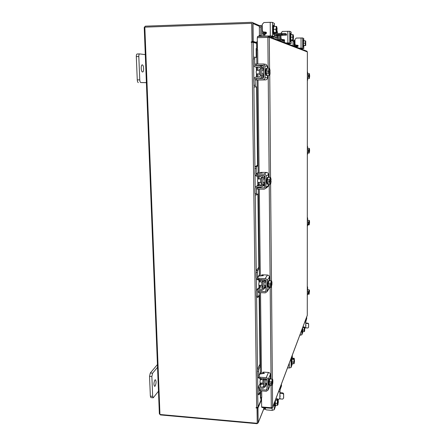 <?xml version="1.0" encoding="UTF-8"?>
<svg xmlns="http://www.w3.org/2000/svg" width="446" height="446" viewBox="0 0 446 446"><rect width="100%" height="100%" fill="white"/><g stroke="black" fill="none" stroke-linecap="round" stroke-linejoin="round"><path stroke-width="0.67" d="M277.139 30.936L277.563 33.405M277.579 35.624L277.607 39.817M280.35 40.881L280.344 39.811L284.509 41.467L284.515 42.498M273.181 36.923L273.192 38.105M271.937 37.62L271.932 36.962M277.791 39.889L280.344 39.811M275.812 37.877L275.935 35.674M275.338 33.478L274.435 33.088M276.559 33.439L275.031 32.77M273.883 36.879L276.815 38.272L277.144 35.635M277.406 34.626L275.851 34.671L277.406 34.626M274.457 35.535L286.566 35.123L286.561 34.136M274.875 35.708L274.457 35.897M274.284 37.269L274.279 36.828M274.441 33.506L285.1 33.405L285.106 34.442L286.538 35.106M285.1 33.405L286.533 34.086M274.446 34.543L281.498 34.314L281.493 33.277M271.636 37.503L271.631 36.973M278.488 34.643L278.494 35.446L283.344 35.24L280.841 34.487L276.42 34.911L277.607 35.418L277.607 34.755M278.494 35.446L277.607 35.418M285.106 34.442L281.498 34.314M262.092 33.082L266.557 32.976M266.557 32.876L262.36 32.976L261.975 33.762L261.997 36.26M266.1 33.723L263.335 33.941L263.374 36.304M264.595 34.024L264.606 34.743L264.751 33.896L265.939 33.829M261.975 33.762L261.891 25.929L260.888 25.489L260.72 35.786M260.626 27.055L259.343 27.1L259.449 36.427M261.891 25.929L262.254 25.985M259.343 27.1L259.611 25.533L260.865 25.5M264.617 36.265L264.612 35.797M273.593 33.115L273.51 33.115C272.801 32.998 272.696 26.002 273.404 26.158L273.454 26.169M276.258 27.68L276.553 26.453L273.833 26.442L273.565 29.358L275.851 29.28L276.23 27.942L276.113 26.364L273.833 26.442L274.073 26.136L274.307 26.425M273.565 29.358L273.883 32.536L274.457 32.787L274.173 33.099L273.894 32.541M273.872 32.469L273.571 29.419M273.571 29.297L273.827 26.504M276.576 26.543L277.105 28.366L276.788 32.575L276.743 26.576M274.457 32.787L276.771 32.63L273.883 32.536L276.158 32.458L275.851 29.28M276.252 30.718L276.23 27.942M276.576 26.492L276.598 32.541M276.62 32.502L276.28 31.008M273.136 26.615L273.415 24.881L273.744 26.147M270.204 22.311L272.5 22.417L272.606 36.003L270.326 35.925L270.204 22.311L263.893 22.54L262.237 24.357L262.298 30.495L262.956 31.85L265.749 32.129L266.557 32.943L264.824 34.537L264.762 35.936L265.476 36.176L265.069 36.076M270.153 36.929L273.197 36.784L271.335 36.042L265.476 36.176M266.178 32.246L263.463 32.112M272.606 36.003L274.446 36.745L274.413 32.87M270.326 35.925L265.242 36.087M274.435 32.814L274.463 36.756L270.376 37.012M273.827 33.115L273.543 34.649L273.181 32.38M272.5 22.417L274.34 23.426M263.463 378.793C263.095 379.295 262.889 380.555 262.85 382.573L263.157 384.173L263.96 384.235M258.975 385.478L261.194 384.123L263.96 384.34M266.468 383.415L266.1 384.669M260.47 365.804L258.892 369.126L258.608 371.25L257.375 371.161L257.437 375.883C257.559 377.149 258.262 377.963 259.55 378.32M263.134 378.637L263.948 379.663L265.18 379.758L264.93 378.771M262.984 373.597L262.973 372.666L264.394 373.341L259.867 374.055L258.775 376.418L260.063 372.979L260.074 373.837M258.608 371.25L258.663 375.978M257.375 371.161L257.66 369.032L258.892 369.126M259.979 364.209L257.66 369.032M258.903 388.929L259.076 394.71L260.771 390.969M261.194 384.123L259.962 386.899L262.995 387.139L263.971 384.898M259.962 386.899L257.66 388.483L257.665 393.673L258.886 393.768M258.831 389.09L259.979 388.076L263.012 388.315L265.208 386.771L266.435 383.554M264.015 386.32L262.995 387.139M259.566 384.625L260.213 383.192M260.921 398.228L260.943 400.213L258.005 407.176L257.665 393.673M260.542 371.942L260.063 372.979M265.141 379.841L263.909 379.747L263.982 386.314L265.214 386.414L265.141 379.841L265.587 378.821M266.424 378.916L266.435 380.02M269.73 385.372L269.468 384.77L269.975 385.104L269.083 385.322L268.715 383.32C268.776 380.605 269.044 379.016 269.507 378.559L270.348 378.894M269.451 384.697L269.423 381.692M269.434 381.57L269.902 378.916M266.19 384.463L266.925 384.519L266.898 381.464M263.095 379.763L260.386 379.557L259.962 381.927L260.157 382.924L262.872 383.136M269.456 384.759L271.67 384.931L269.456 384.764L269.423 381.631L271.642 381.798L269.423 381.631L269.914 378.866L272.606 379.217L272.885 380.527L271.909 382.902L272.127 379.033M272.155 385.11L271.921 383.833L271.67 384.937L272.183 385.277L269.975 385.104M271.893 383.85L270.599 383.75L270.588 382.819L271.882 382.919L271.642 381.804L272.116 380.555M272.523 381.408L272.891 381.453L272.69 383.789L272.199 385.143M270.973 382.852L270.599 383.75M271.921 383.833L272.891 381.453M272.155 380.304L272.606 379.217M268.832 384.82L268.503 383.833L268.799 381.336M262.973 372.666L262.716 372.36L263.625 372.103L268.486 372.46C269.613 372.655 270.237 373.291 270.365 374.384L268.118 379.641C267.99 378.531 267.355 377.879 266.206 377.684L260.085 377.221L260.096 378.403L266.217 378.871L266.875 379.546L266.97 389.631L266.334 390.077L260.235 389.592L260.247 390.768L266.346 391.259L268.185 389.949L268.118 379.641M258.931 388.756L260.235 389.592M263.96 384.29L263.335 384.29M260.096 378.403L258.764 377.673L258.752 376.614M270.404 378.899L270.365 374.384M258.775 376.418L260.085 377.221M260.247 390.768L258.92 390.005L258.909 388.962M260.436 69.175L259.778 69.191C259.466 69.359 259.299 70.301 259.288 72.018C259.343 73.796 259.539 74.777 259.867 74.95L260.503 74.939M263.212 73.807L263.196 75.887C263.068 77.414 262.265 78.262 260.798 78.44L257.387 78.518M259.973 67.184L255.976 67.062M260.709 65.802L261.373 65.897L263.118 68.266L261.796 68.099L260.035 65.701L255.296 65.456M256.751 57.534L254.984 57.183L254.683 58.866L253.356 58.9L253.423 64.43C253.523 65.74 254.17 66.588 255.368 66.984L257.42 67.24M259.661 67.034L256.043 67.062M259.332 66.989L260.464 68.121M254.844 64.871L254.839 64.414M254.683 58.866L254.755 64.402M253.356 58.9L253.657 57.216L254.967 57.183L253.657 57.216M255.028 79.762L255.368 86.959L257.108 86.937M255.368 86.959L254.053 86.981L256.606 86.942L257.565 166.007M254.053 86.981L253.623 79.784C253.757 78.161 254.605 77.253 256.166 77.063L259.444 77.002L260.553 75.82L263.196 75.887M254.945 79.762L255.023 79.288M255.692 78.552L257.554 78.502M260.798 78.44L256.182 78.435M259.46 78.373C260.943 78.195 261.752 77.336 261.88 75.798L261.796 68.099M263.173 70.195L263.118 68.266M261.757 68.093L260.425 68.121L260.553 75.82M260.514 75.82L261.841 75.792M266.44 73.741L266.992 75.536L266.318 75.552C265.922 75.335 265.688 74.108 265.626 71.873C265.643 69.715 265.838 68.533 266.217 68.322L266.925 68.305L266.401 69.994M266.429 73.623L266.39 70.106M263.697 73.713L263.658 70.133M259.377 70.273L256.489 70.334L256.171 72.107L256.545 73.941L259.433 73.885M266.429 73.701L267.003 75.575L269.39 75.53L268.827 73.657L266.429 73.701L268.827 73.651L269.061 72.358L267.667 72.386L267.656 71.299L269.05 71.271L268.793 69.983L266.39 70.033L266.429 73.701M266.39 70.033L268.793 69.977L269.323 68.216L266.937 68.271L266.39 70.033M267.656 71.299L270.159 71.388L269.741 68.818M268.76 71.416L268.771 72.364M269.406 74.672L269.746 75L269.902 74.716L270.17 72.469L269.061 72.358M269.819 74.906L269.39 75.53M269.356 74.504L269.094 72.358M269.05 71.271L269.306 69.169M270.159 71.388L269.083 71.271M269.356 69.013L269.668 68.729M265.76 73.924L265.387 71.851L265.716 69.844M255.034 79.951L255.017 78.58L256.444 78.535L256.461 79.912L255.034 79.957L259.349 79.962M256.461 79.912L263.056 79.795C264.288 79.644 264.963 78.931 265.075 77.649L264.957 65.958L263.564 63.984L256.266 64.034L256.283 65.423L262.9 65.272L263.614 65.991L263.737 77.671L263.04 78.412L256.444 78.535M260.47 65.763L263.553 65.696M256.283 65.423L254.878 65.512M265.075 77.649L267.555 77.788L267.533 75.564M267.466 68.255L267.449 66.326L264.957 65.958M267.555 77.788C267.444 79.048 266.786 79.745 265.571 79.895L259.349 79.996M265.448 64.291L266.084 64.391L267.449 66.326M254.861 64.129L256.266 64.034M307.35 78.563L307.366 77.348M307.366 74.805L307.355 73.651M307.361 77.325L307.623 78.585L309.262 78.557L309.334 77.978L309.011 77.292L307.361 77.325L309.011 77.292L309.184 76.411L308.225 76.433L308.225 75.692L309.184 75.675L309.011 74.805L307.361 74.833L307.361 77.32M309.268 73.59L307.623 73.623L307.361 74.833L309.011 74.8L309.268 73.59L309.485 73.93M308.225 75.692L309.686 75.731L309.351 73.707M308.732 75.748L308.732 76.422M309.334 77.978L309.702 76.467L309.201 76.411L309.312 77.866M309.491 78.201L309.262 78.557M309.702 75.731L309.184 75.675L309.318 74.242M307.355 71.321L307.712 73.618M307.712 78.585L307.35 81.027M307.539 294.193L307.305 293.691L307.545 294.204L309.167 294.176L308.861 293.758L307.3 293.68L308.861 293.758L309.022 292.983L308.114 292.938L308.114 292.275L309.022 292.32L308.866 291.522L307.3 291.45L307.3 293.68M307.305 291.411L307.545 289.783M307.545 289.749L309.106 289.822L308.866 291.522L307.3 291.45L307.695 289.755M309.022 292.32L309.518 291.154L309.368 290.039L309.173 290.602M309.256 291.796L309.173 294.053M309.022 292.983L309.518 291.818M308.387 292.286L308.114 292.938M309.15 294.003L309.045 292.972M309.045 292.308L309.15 290.759M307.294 286.287L307.634 287.157L307.634 289.677L307.294 289.66M271.502 407.778L271.508 408.313L272.606 407.365L271.296 407.767L261.651 406.947L261.534 398.127M268.241 37.347L257.81 37.676M257.509 37.57L257.498 36.488L268.068 36.154L268.197 37.286M257.403 48.647L257.275 37.693L269.295 37.392L268.838 36.416L268.068 36.154M306.569 51.056L307.355 51.926M307.283 315.227L307.183 315.662M271.508 408.313L261.88 407.493L261.874 406.964M258.468 36.461L259.377 35.29L262.226 36.343M259.65 36.421L260.263 35.791L259.377 35.29L261.791 36.355M256.199 48.553L256.662 49.874L256.829 64.023M260.771 390.808L260.637 398.272L260.319 392.006M256.244 48.514L257.214 48.514L257.654 49.874L256.662 49.874M260.687 384.14L260.676 382.969M260.631 379.574L260.62 378.442M260.559 373.62L259.583 292.593M259.516 287.107L259.494 285.262M259.455 281.878L259.433 280.043M259.382 275.862L258.34 189.093M258.29 184.928L258.256 182.381M258.217 178.93L258.184 176.387M258.145 172.903L257.024 80.001M256.985 77.046L256.952 73.936M256.907 70.329L256.868 67.19M260.849 397.492L261.757 397.347L261.685 390.886M261.601 384.157L261.59 383.036M261.551 379.646L261.534 378.515M261.479 373.497L260.525 292.637M260.458 287.096L260.436 285.306M260.397 281.917L260.375 280.088M260.325 275.779L259.299 189.11M259.249 184.884L259.221 182.392M259.182 178.941L259.148 176.399M259.109 172.853L258.011 79.99M257.978 77.03L257.939 73.913M257.899 70.306L257.86 67.229M257.821 64.001L257.654 49.874M261.757 397.347L261.546 398.127L260.637 398.272M261.261 400.357L261.573 400.313M259.511 25.634L252.587 22.573L253.044 23.56L253.272 41.445L256.863 42.554L255.837 42.582L252.224 41.472L251.923 23.448M257.331 42.515L256.957 42.398L256.896 41.578L256.863 42.554M253.272 41.445L252.224 41.472M252.587 22.573L251.789 22.3L145.329 26.163L144.225 27.457L159.361 413.816L160.454 414.936L257.069 423.694L258.173 422.736L257.983 408.012L261.284 400.335M257.169 407.588L257.214 422.68M261.15 400.497L260.838 400.469M257.983 408.012L257.024 407.934M255.948 42.582L256.26 43.262M256.924 48.514L256.863 43.385L257.342 43.373M261.573 400.19L261.139 400.151L261.116 398.194M251.354 42.348L252.018 41.779L251.31 41.801L251.187 42.314L253.322 42.37L256.651 43.379L256.712 48.514M257.219 422.808L257.024 407.627L257.219 422.808M252.018 41.779L251.773 23.309L144.833 27.15L159.952 414.485L257.035 423.271M252.23 41.84L251.773 23.309M258.005 407.176L255.954 407.716L256.835 408.068M294.817 45.927L298.212 45.849L296.885 47.059L296.902 46.356M298.207 45.793L294.996 45.866L294.717 46.417M298.073 46.267L295.246 46.635M296.211 46.535L296.211 47.036L296.356 46.39L298.023 46.323M294.717 46.456L294.7 40.597L294.143 40.346L293.998 46.178M293.981 41.539L293.011 41.573L293.022 45.799M294.7 40.597L294.984 40.625M293.011 41.573L293.173 40.38L294.131 40.352M303.28 45.916L303.241 45.916C302.828 44.098 302.817 42.353 303.219 40.697L303.86 40.921M303.904 45.643L303.748 45.899L303.592 45.509M303.581 45.453L303.419 43.19M303.419 43.1L303.575 40.976M305.438 41.879L305.605 40.932L303.581 40.932L303.419 43.145L305.153 43.095L305.421 42.08L305.315 40.881L303.72 40.681M303.419 43.145L303.581 45.503L303.91 45.648L305.7 45.542L303.581 45.503L305.315 45.453L305.153 43.095M305.622 40.982L305.716 45.509L305.716 41.01M305.421 44.16L305.421 42.08M305.622 40.96L305.605 45.498M305.622 45.47L305.438 44.377M303.051 41.06L303.224 39.739L303.403 40.692M300.47 48.686L302.806 48.597L301.752 48.179L299.255 48.218M297.906 45.33L295.843 45.23M297.733 45.308L295.481 45.035L294.99 44.02L294.979 39.421L296.25 38.066L302.711 37.971L302.717 48.151L303.759 48.569L303.759 45.905L303.258 45.921M302.717 48.151L299.127 48.168M303.771 45.905L303.771 48.575L300.593 48.737M303.419 45.916L303.252 47.064L303.057 45.386M302.711 37.971L303.754 38.54M297.599 45.252L298.212 45.866M279.96 392.686L282.87 392.92L283.623 393.69L283.561 398.245M280.239 396.154L279.982 396.444M283.623 393.69L283.645 397.927M283.422 394.236L282.675 393.472L282.87 392.92M279.96 393.249L282.675 393.472M283.639 398.033L282.708 399.125L279.754 398.886M279.988 396.778L279.976 395.111M263.658 407.644L263.831 409.266L265.108 409.378L265.788 407.828M264.941 407.755L265.108 409.378M275.121 403.385L275.394 405.13L274.82 405.091L274.524 402.403M275.121 403.284L275.344 400.224L275.399 405.169L277.468 405.342L275.399 405.169M277.88 404.438L278.343 402.214L278.198 399.415M277.864 404.868L277.473 405.342L277.195 403.518L275.115 403.346M277.434 400.302L275.383 400.129L277.434 400.296L277.195 403.518M277.434 400.296L277.825 399.828L276.62 399.728L276.771 399.321L277.975 399.421L277.942 398.919L275.901 398.752M277.825 399.828L277.886 404.834L277.579 404.533M276.771 399.321L276.776 399.744M278.036 404.416L277.975 399.421M277.557 404.371L277.54 402.075M277.557 401.785L277.847 399.867M275.221 405.124L274.931 406.011L274.758 405.057M275.896 405.252L274.245 409.723L272.171 410.392L266.452 409.902L265.231 409.227M305.8 323.077L308.035 323.205L308.615 323.796L308.548 327.392M308.615 323.796L308.615 327.135M308.498 324.125L308.035 323.205M305.8 323.411L307.918 323.534M308.604 327.225L307.913 327.994L305.61 327.855M305.995 325.742L305.805 324.878M302.75 331.54L302.254 331.517L302.065 329.254M302.672 331.506L302.522 330.007M302.522 329.923L302.667 327.654L302.678 331.534L304.289 331.634L302.678 331.534M304.573 331.099L304.735 327.163L303.001 326.762M304.401 330.932L304.289 331.634L304.133 330.068L302.522 329.973M304.663 331.077L304.663 327.18L303.709 327.096L304.557 327.397L304.283 327.676L302.695 327.581L304.283 327.676L304.133 330.068M304.557 327.397L304.573 331.328M304.384 330.793L304.384 328.992M304.401 328.774L304.573 327.425M302.477 331.534L302.299 332.287L302.187 331.445M302.851 332.047L301.87 334.829L299.823 335.197M281.459 384.853L280.127 388.405L279.793 398.596L279.949 391.248L280.133 389.592L281.465 386.03L281.27 384.485M276.793 396.377L276.431 397.341M278.265 399.599L279.793 398.596M279.993 398.038L279.859 398.557M306.72 317.563L305.917 319.693L305.683 327.52L305.8 321.834L306.72 318.489L306.547 317.34M303.352 325.825L303.063 326.595M304.88 328.351L305.683 327.52M305.805 327.186L305.694 327.598M155.13 386.063C156.306 383.287 156.379 381.174 155.364 379.73L154.89 380.009C153.714 382.774 153.63 384.892 154.645 386.353L155.13 386.063M157.538 367.298L152.61 373.179L151.863 376.53L152.671 396.338L153.218 397.804L158.481 391.22M151.863 376.53L149.538 376.346L150.358 396.143L152.671 396.338M157.432 364.566L150.296 373.001L152.61 373.179M153.218 397.804L150.91 397.609L150.358 396.143M149.538 376.346L150.296 373.001M142.564 71.979L142.597 71.979C144.158 72.118 143.841 64.843 142.28 64.882L142.235 64.882C140.663 64.737 141.008 72.085 142.564 71.979M145.29 54.607L139.62 53.916C139.068 54.078 138.801 54.953 138.817 56.547L139.765 79.84C139.893 81.49 140.245 82.399 140.83 82.566L146.388 82.616M138.817 56.547L136.303 56.614L137.268 79.89L139.765 79.84M140.83 82.566L146.388 82.683M138.344 82.61C137.753 82.443 137.396 81.534 137.268 79.89M136.303 56.614C136.292 55.02 136.565 54.144 137.117 53.983L139.57 53.921M307.589 153.067L307.344 152.108M307.35 149.661L307.333 148.317M307.339 152.092L307.595 153.09L309.206 153.095L309.279 152.644L308.961 152.097L307.339 152.092L308.961 152.097L309.128 151.255L308.186 151.25L308.186 150.536L309.128 150.542L308.961 149.7L307.344 149.689L307.339 152.086M309.212 148.306L307.595 148.301L307.344 149.689L308.961 149.694L309.212 148.306L309.457 148.646M309.128 150.542L309.635 150.163L309.379 148.512M308.688 150.536L308.688 150.86L309.635 150.871L309.279 152.644M309.279 148.936L309.44 148.63M309.256 152.554L309.145 151.25L309.635 150.871M308.688 150.86L308.186 151.25M309.145 150.536L309.256 149.064M307.333 145.586L307.684 148.301M307.684 153.09L307.333 154.94M307.567 224.901L307.327 224.182L307.567 224.918L309.195 224.879L308.911 224.21L307.322 224.165L308.911 224.21L309.072 223.401L308.147 223.374L308.153 222.688L309.078 222.716L308.911 221.896L307.322 221.852L307.322 224.165M307.327 221.818L307.567 220.335M307.589 220.307L307.656 218.094L307.311 218.624M309.156 220.346L307.573 220.302L307.322 221.852L308.911 221.896L309.156 220.346L309.429 220.653M309.078 222.716L309.574 221.93L309.379 220.58M309.162 222.593L309.574 222.61L309.223 224.628M309.229 221.054L309.407 220.631M309.072 223.401L309.574 222.61M308.571 222.699L308.147 223.374M309.201 224.555L309.095 223.396M309.095 222.71L309.206 221.194M307.656 224.923L307.311 226.228M307.311 217.202L307.656 218.094M261.651 177.948L261.094 177.937C260.748 178.16 260.559 179.203 260.542 181.065L261.016 183.445L261.713 183.457M256.835 185.865L258.819 184.878L261.769 184.923M264.355 182.464L263.948 185.19L262.711 186.116M263.921 175.434L264.255 176.649L262.984 177.553L261.69 177.536L260.587 176.415L257.381 176.376C255.853 176.203 255.006 175.345 254.833 173.801L255.073 166.709L256.366 166.72L256.127 173.817L257.554 172.992M262.945 177.575L261.651 177.558L261.73 184.85L263.023 184.873L262.984 177.553L261.702 175.406M256.216 174.263L256.127 173.817M257.559 165.249L255.073 166.709M256.389 188.307L256.667 194.952L258.39 193.592M258.056 165.717L256.366 166.72M258.819 184.878L257.498 185.854L260.693 185.904L261.735 185.112M257.498 185.854L255.491 186.846L255.023 188.346L255.09 193.531L256.372 193.553M256.311 188.363L256.383 187.922M256.534 187.649L257.515 187.153L260.709 187.203L262.677 186.172L263.062 184.839L264.333 183.875M261.769 184.85L261.585 185.441L260.693 185.904M255.435 194.913L255.09 193.531M258.139 172.518L257.621 172.853M264.294 176.627L264.322 179.013M268.035 184.22L267.277 184.237C266.948 184.087 266.758 183.094 266.714 181.249C266.741 178.907 266.964 177.597 267.383 177.324L267.979 177.33M267.488 182.866L267.455 179.532M267.466 179.415L267.968 177.369M267.957 184.248L267.5 182.966M264.829 182.854L264.796 179.465M260.681 178.963L257.86 178.924L257.504 180.881L257.81 182.375L260.631 182.414M267.488 182.938L268.046 184.248L270.371 184.282L269.824 182.971L267.488 182.938L269.824 182.971L270.053 181.756L268.698 181.734L268.687 180.702L270.047 180.719L269.791 179.493L267.455 179.465L267.488 182.938M267.455 179.459L269.791 179.493L270.309 177.357L267.979 177.324L267.455 179.459M270.047 180.719L271.118 179.911L270.789 177.909M270.309 177.357L270.677 177.742M269.763 180.714L271.112 180.931L270.867 183.312L270.387 183.691M270.683 183.769L270.371 184.282M270.337 183.574L270.053 181.756M270.075 180.714L270.293 178.523M269.763 180.909L268.698 181.734M270.086 181.751L271.123 180.937M270.337 178.328L270.728 177.826M266.836 183.1L266.479 181.422L266.803 179.236M260.693 172.87L260.419 172.479L261.384 172.39L266.496 172.446C267.684 172.58 268.341 173.243 268.47 174.442L266.067 176.153C265.933 174.932 265.264 174.258 264.054 174.118L257.604 174.046L257.621 175.356L264.065 175.44L264.762 176.137L264.773 187.571L264.199 187.877L257.771 187.777L257.788 189.082L264.21 189.188L265.888 188.273L266.067 176.153M256.405 187.498L257.771 187.777M264.863 185.926L263.029 185.898M257.621 175.356L256.227 175.139L256.21 173.868M266.178 187.22L268.576 185.307L268.564 184.254M268.498 177.33L268.47 174.442M268.576 185.307L268.291 186.339L267.305 187.13M260.693 172.574L262.181 172.769L257.409 173.048L256.21 173.828L257.604 174.046M257.788 189.082L256.394 188.825L256.383 187.571M262.822 281.019L262.337 280.997C261.964 281.287 261.763 282.435 261.724 284.448L262.109 286.393L262.867 286.427M257.086 289.577L257.771 288.551L260.04 287.073L262.878 287.207M265.442 285.54L265.309 286.979L264.734 287.876M259.293 268.341L257.66 270.566L257.364 272.567L256.104 272.512L256.171 277.484C256.339 278.951 257.164 279.793 258.652 280.01L261.774 280.149L262.845 281.242L264.11 281.298L263.508 279.754M257.515 277.964L257.431 277.54L258.875 275.5L258.808 276.052M257.364 272.567L257.431 277.54M256.104 272.512L256.4 270.516L257.66 270.566M258.797 267.282L256.4 270.516M257.682 291.221L257.899 297.41L259.611 294.812M260.04 287.073L258.764 288.997L261.874 289.147L262.878 287.592M258.764 288.997L256.478 290.485L256.35 291.283L256.411 296.205L257.665 296.267M257.604 291.344L257.665 290.959M264.149 288.272L264.071 281.359L262.811 281.298L262.889 288.216L264.188 288.216L264.082 288.902L261.891 290.379L258.78 290.229M262.923 288.216L261.874 289.147M256.745 297.27L256.411 296.205M259.371 274.803L258.875 275.5M264.071 281.359L265.086 279.826M265.381 279.876L265.403 282.151M269.027 287.274L268.197 287.363L267.739 284.927C267.784 282.396 268.029 280.952 268.481 280.595L269.284 280.735M268.498 286.421L268.464 283.26M268.475 283.138L268.96 280.774M268.86 287.397L268.509 286.505M265.905 286.321L265.872 283.11M261.919 281.989L259.159 281.861L258.764 284.024L259.042 287.235M268.498 286.488L269.038 287.291L271.302 287.397L270.772 286.594L268.498 286.488L270.772 286.594L270.995 285.446L269.674 285.384L269.663 284.409L270.99 284.47L270.744 283.299L268.464 283.193L268.498 286.488M268.464 283.188L270.744 283.294L271.24 280.824L268.971 280.724L268.464 283.188M270.99 284.47L272.027 282.825L271.714 281.186L271.274 281.956M271.24 280.824L271.714 281.186M271.447 283.756L272.032 283.795L271.302 287.397M271.268 286.973L270.995 285.446M271.017 284.459L271.229 282.179M270.265 284.436L269.674 285.384M271.029 285.434L272.032 283.795M267.684 286.566L267.829 282.931M261.869 275.834L261.596 275.004L262.532 274.82L267.516 275.037C268.67 275.204 269.317 275.857 269.44 276.994L267.121 280.579C266.987 279.413 266.334 278.75 265.158 278.583L258.875 278.298L258.892 279.547L265.169 279.832L265.844 280.517L265.928 291.199L265.292 291.628L259.037 291.327L259.048 292.565L265.309 292.871L267.148 291.612L267.121 280.579M257.699 290.753L259.037 291.327M265.922 287.782L264.835 287.726M258.892 279.547L257.526 279.057L257.515 277.897M269.479 280.746L269.44 276.994M269.54 287.313L268.999 288.595M261.863 275.204L263.318 275.656L258.674 276.163L257.515 277.813L258.875 278.298M259.048 292.565L257.693 292.041L257.676 290.898M281.839 40.408L284.626 40.324M284.62 40.246L281.66 40.335M284.392 40.865L283.099 40.904M283.271 40.976L284.297 40.943M279.687 35.557L279.714 39.833M278.583 35.591L278.611 39.867M290.519 40.413L290.463 40.419C289.939 40.346 289.883 34.314 290.413 34.453L290.441 34.459M290.814 34.71L291.166 34.699M291.244 40.118L293.267 39.989L290.825 39.934L292.793 39.872L292.777 34.649L290.803 34.71L290.825 39.934M290.82 39.878L290.608 37.28M290.602 37.174L290.803 34.76M290.602 37.224L292.576 37.163M290.803 34.71L293.128 34.71L293.145 39.934M293.145 34.777L293.535 36.321L293.295 39.95L293.273 34.81M292.911 35.78L293.145 34.749M292.899 38.389L292.888 36.009M293.161 39.895L292.916 38.635M290.207 34.855L290.418 33.355L290.658 34.442M280.947 35.513L280.963 38.211L281.521 39.376L284.37 39.766L284.626 40.318L283.868 41.21M287.425 43.63L290.067 43.518L288.696 42.967L285.841 43.017M284.286 39.711L281.939 39.599M280.93 33.294L282.363 31.404L289.749 31.298L289.794 42.933L291.149 43.485L291.138 40.357M289.794 42.933L285.674 42.95M291.149 40.341L291.16 43.491L287.586 43.691M290.697 40.413L290.485 41.729L290.223 39.8M289.749 31.298L291.104 32.04M292.03 363.652L291.545 363.618C291.193 362.392 291.238 360.636 291.678 358.344L292.398 358.199M292.03 363.624L291.835 362.007M291.835 361.918L292.013 359.281M292.024 359.203L292.359 358.183M292.035 363.657L293.847 363.785L292.035 363.657L292.018 359.225L293.83 359.348L294.154 358.997L293.1 358.918L293.212 358.612L294.265 358.684L294.215 358.305L292.403 358.177L292.018 359.225L293.83 359.353L293.936 360.864L293.646 362.102L291.829 361.974M294.187 363.105L294.533 361.249L294.221 358.322M294.154 358.997L294.187 363.401L293.847 363.785L293.646 362.102M294.215 358.305L294.265 358.684M294.187 363.401L293.964 363.038M293.212 358.612L293.217 358.93M294.299 363.083L294.288 358.718M293.942 362.882L293.936 360.864M293.953 360.613L294.17 359.024M291.84 363.641L291.617 364.454L291.478 363.562M291.461 359.365L291.756 357.118L291.896 358.149M292.32 363.919L291.087 367.487L289.309 367.995L287.525 367.866M282.697 35.312L282.692 34.95M263.335 33.941L264.751 33.896M264.573 34.788L263.363 34.827M263.38 32.09L263.391 32.976M265.32 33.015L265.325 33.745M272.645 36.851L272.645 36.566M274.362 23.382L274.385 26.42L274.34 23.365M263.96 383.9L263.926 380.973M266.334 390.077L266.97 388.561M268.219 389.609L270.075 385.11M264.121 373.068L264.127 373.558M266.206 377.684L268.486 372.46M260.486 73.718L260.447 70.295M253.696 85.258L255.012 85.236M265.571 79.895L263.056 79.795M307.712 72.263L307.355 72.213M307.35 80.051L307.707 80.074M307.634 287.157L307.294 287.954M272.406 384.937L272.606 407.365L307.283 315.294L307.355 51.914L269.295 37.392L269.574 68.561M269.601 71.399L269.607 72.414M269.746 75L270.549 177.586M270.571 180.329L270.577 180.92M270.605 183.875L271.475 280.974M271.53 287.012L272.355 379.106M267.856 37.358L268.141 68.244M268.208 75.552L269.155 177.341M269.222 184.265L270.12 280.774M270.181 287.347L271.029 378.949M271.09 385.193L271.296 407.767M260.447 398.167L260.375 391.883M260.28 384.229L260.263 382.936M260.224 379.769L260.208 378.414M260.152 373.781L260.141 372.806M260.068 366.651L259.198 295.453M259.098 287.213L259.076 285.239M259.037 281.978L259.014 280.027M258.964 275.979L258.953 275.383M258.875 268.91L257.966 193.932M257.86 185.057L257.827 182.375M257.782 178.969L257.755 176.382M257.626 165.973L256.667 86.942M256.545 77.058L256.506 73.93M256.461 70.34L256.422 67.123M256.305 57.445L256.199 48.514M253.044 23.56L259.371 26.314M291.216 40.19L293.028 40.982M263.703 408.976L258.173 422.736M253.322 42.37L253.512 57.395M253.618 65.411L253.791 78.803M253.891 86.78L254.922 166.999M255.023 174.732L255.184 187.42M255.279 194.841L256.255 270.9M256.35 278.371L256.506 290.413M256.595 297.315L257.52 369.511M257.615 376.736L257.76 388.171M256.662 407.599L251.839 42.331M256.378 407.577L256.188 408.018M295.274 46.417L296.356 46.39M295.754 45.197L295.754 45.866M296.852 45.888L296.858 46.3M303.754 40.692L303.754 38.512L303.765 40.703M301.05 48.112L301.039 37.921M263.664 408.397L264.946 408.508M274.19 403.29L274.245 409.723M272.171 410.392L272.155 408.174M301.864 329.784L301.87 334.829M300.32 335.23L300.314 333.898M279.804 388.382L280.127 388.405M278.555 391.7L279.742 391.794M304.752 322.107L305.683 322.157M307.684 146.5L307.333 146.751M307.333 154.31L307.684 154.032M307.311 225.916L307.656 225.358M261.707 182.631L261.668 179.387M256.06 168.571L254.766 168.56M264.199 187.877L264.863 187.353M264.054 174.118L266.496 172.446M262.861 285.892L262.828 282.809M264.188 288.216L265.409 286.299M265.292 291.628L265.95 290.58M267.226 291.071L269.535 287.313M263.04 275.472L263.045 275.801M265.158 278.583L267.516 275.037M280.651 39.934L280.623 35.524M281.855 39.566L281.861 40.33M283.288 40.363L283.288 40.898M291.115 34.571L291.104 32.001M287.865 42.883L287.815 31.226M292.297 358.177L292.286 355.217M291.048 358.506L291.087 367.487M289.309 367.995L289.292 363.183M291.896 358.077L291.522 358.049M286.566 35.123L286.561 34.102M259.611 25.533L260.888 25.489M263.318 33.968L263.307 33.082M273.554 33.127L274.218 33.104M273.404 26.158L274.073 26.136M258.858 388.845L259.009 388.505M257.855 394.61L259.076 394.71M265.208 386.771L266.39 383.989M258.92 385.678L257.978 387.78M265.141 379.92L266.881 380.053M265.18 383.315L266.842 383.443M262.705 372.449L262.716 373.558M270.176 385.121L268.185 389.949M255.993 65.679L255.675 65.64M261.373 65.897L260.035 65.701M261.78 70.223L263.653 70.184M261.819 73.835L263.697 73.796M254.85 65.495L254.833 64.124M263.564 63.984L266.084 64.391M307.606 294.416L307.294 295.174M268.838 36.416L307.038 51.24M307.272 315.428L272.59 407.544M307.361 51.914L307.288 315.277M256.138 48.542L256.244 57.434M256.361 67.112L256.405 70.396M256.444 73.869L256.483 77.058M257.693 176.382L257.727 179.063M257.766 182.358L257.799 185.084M257.905 193.982L258.819 268.988M258.897 275.466L258.903 276.002M258.953 280.021L258.981 282.112M259.143 295.542L260.012 366.768M260.085 372.923L260.096 373.82M260.152 378.409L260.169 379.942M260.208 382.93L260.224 384.251M257.214 48.514L256.216 48.508M258.15 422.947L263.725 409.082M293.111 40.458L292.275 40.09M293.173 40.38L294.143 40.346M295.246 46.479L295.246 45.927M279.776 398.785L279.982 398.228M281.471 384.814L281.476 385.985M305.666 327.665L305.789 327.331M306.725 317.546L306.725 318.472M137.117 53.983L139.62 53.916M307.311 220.274L307.628 220.285M307.601 225.732L307.311 226.2M255.38 194.93L256.667 194.952M262.677 186.172L263.948 185.19M262.962 178.991L264.79 179.019M263.001 182.447L264.79 182.475M270.633 183.824L270.382 184.265M260.408 172.507L260.414 172.864M268.291 186.339L265.888 188.273M256.645 297.348L257.899 297.41M264.082 288.902L265.309 286.979M264.082 282.089L265.861 282.167M259.009 285.239L261.774 285.368M264.116 285.479L265.833 285.557M261.585 275.065L261.596 275.823M269.462 287.837L267.148 291.612M290.491 40.424L291.065 40.402M290.413 34.453L290.987 34.431M291.121 32.006L291.132 34.598M292.303 355.189L292.314 358.177"/></g></svg>
